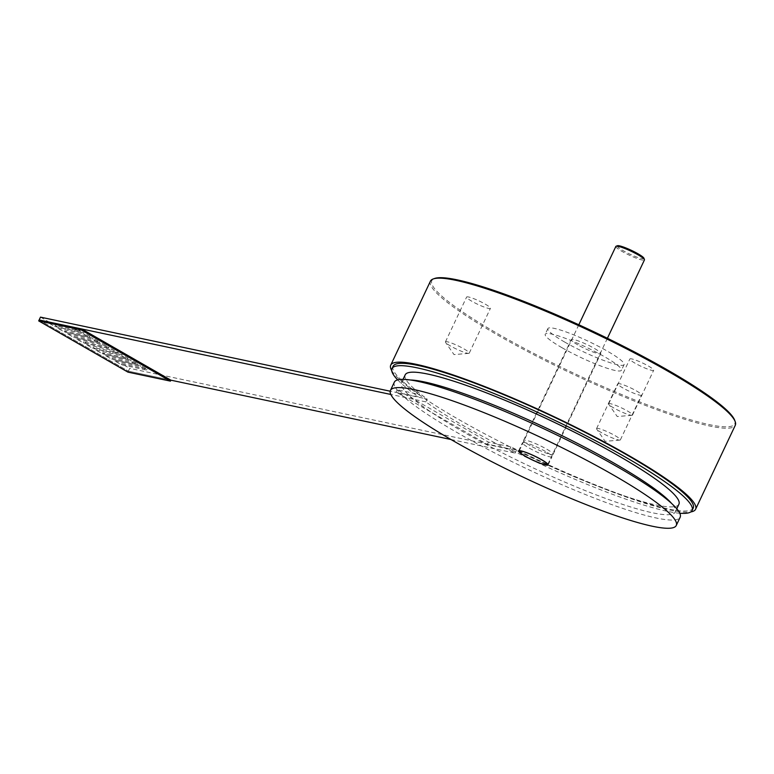<?xml version="1.0" encoding="UTF-8"?>
<svg xmlns="http://www.w3.org/2000/svg" width="774" height="774" viewBox="0 0 774 774"><rect width="100%" height="100%" fill="white"/><g stroke="black" fill="none" stroke-linecap="round" stroke-linejoin="round"><path stroke-width="0.58" stroke-dasharray="3.87 2.9" d="M545.486 451.455A16.331 2.245 -154.7 0 0 530.703 444.46A16.331 2.245 -154.7 0 0 522.479 442.728A16.331 2.245 -154.7 0 0 529.01 447.962A16.331 2.245 -154.7 0 0 543.793 454.948A16.331 2.245 -154.7 0 0 552.017 456.689A16.331 2.245 -154.7 0 0 545.486 451.455M394.343 382.153A158.07 21.73 -154.7 0 0 457.55 432.821A158.07 21.73 -154.7 0 0 600.547 500.449A158.07 21.73 -154.7 0 0 680.153 517.255M643.929 258.216A14.754 2.032 25.3 0 1 637.321 257.268A14.754 2.032 25.3 0 1 623.157 250.65A14.754 2.032 25.3 0 1 617.507 245.726M615.862 246.413A15.809 2.177 -154.7 0 0 622.18 251.482A15.809 2.177 -154.7 0 0 636.48 258.245A15.809 2.177 -154.7 0 0 644.442 259.919M127.933 372.12L128.378 371.172L170.89 380.179L128.378 371.172L129.722 368.347L516.432 450.265A151.385 20.811 -154.7 0 0 678.924 504.232M39.145 319.952L128.378 371.172L39.145 319.952M734.69 420.272A167.552 23.027 25.3 0 1 659.719 409.504A167.552 23.027 25.3 0 1 498.833 334.358A167.552 23.027 25.3 0 1 434.669 278.447M430.441 281.136A168.606 23.172 -154.7 0 0 497.856 335.181A168.606 23.172 -154.7 0 0 650.392 407.317A168.606 23.172 -154.7 0 0 735.3 425.245M577.752 344.846A16.331 2.245 25.3 0 1 571.222 339.612A16.331 2.245 25.3 0 1 579.445 341.344A16.331 2.245 25.3 0 1 594.229 348.339A16.331 2.245 25.3 0 1 600.759 353.573A16.331 2.245 25.3 0 1 592.536 351.831A16.331 2.245 25.3 0 1 577.752 344.846M530.122 445.601A16.331 2.245 25.3 0 1 523.592 440.367A16.331 2.245 25.3 0 1 531.825 442.099A16.331 2.245 25.3 0 1 546.599 449.094A16.331 2.245 25.3 0 1 553.129 454.328A16.331 2.245 25.3 0 1 544.906 452.587A16.331 2.245 25.3 0 1 530.122 445.601M635.115 363.229A13.168 1.809 25.3 0 1 629.852 359.001A13.168 1.809 25.3 0 1 636.489 360.403A13.168 1.809 25.3 0 1 648.399 366.044A13.168 1.809 25.3 0 1 653.672 370.262A13.168 1.809 25.3 0 1 647.035 368.859A13.168 1.809 25.3 0 1 635.115 363.229M613.937 408.043A13.168 1.809 25.3 0 1 608.809 404.347A13.168 1.809 25.3 0 1 608.674 403.815A13.168 1.809 25.3 0 1 615.301 405.218A13.168 1.809 25.3 0 1 627.221 410.859A13.168 1.809 25.3 0 1 632.484 415.077A13.168 1.809 25.3 0 1 631.99 415.299A13.168 1.809 25.3 0 1 613.937 408.043M471.888 301.279A13.168 1.809 25.3 0 1 466.616 297.061A13.168 1.809 25.3 0 1 473.253 298.464A13.168 1.809 25.3 0 1 485.172 304.095A13.168 1.809 25.3 0 1 490.435 308.323A13.168 1.809 25.3 0 1 483.808 306.92A13.168 1.809 25.3 0 1 471.888 301.279M450.7 346.094A13.168 1.809 25.3 0 1 445.582 342.408A13.168 1.809 25.3 0 1 445.437 341.876A13.168 1.809 25.3 0 1 452.074 343.279A13.168 1.809 25.3 0 1 463.984 348.91A13.168 1.809 25.3 0 1 469.257 353.128A13.168 1.809 25.3 0 1 468.754 353.36A13.168 1.809 25.3 0 1 450.7 346.094M623.012 388.026A13.168 1.809 25.3 0 1 617.739 383.807A13.168 1.809 25.3 0 1 624.376 385.2A13.168 1.809 25.3 0 1 636.296 390.841A13.168 1.809 25.3 0 1 641.559 395.059A13.168 1.809 25.3 0 1 634.922 393.656A13.168 1.809 25.3 0 1 623.012 388.026M601.824 432.84A13.168 1.809 25.3 0 1 596.706 429.144A13.168 1.809 25.3 0 1 596.561 428.612A13.168 1.809 25.3 0 1 603.198 430.015A13.168 1.809 25.3 0 1 615.107 435.656A13.168 1.809 25.3 0 1 620.38 439.874A13.168 1.809 25.3 0 1 619.877 440.096A13.168 1.809 25.3 0 1 601.824 432.84M693.214 508.112A165.965 22.814 -154.7 0 1 510.869 446.85L509.437 446.55A168.606 23.172 25.3 0 1 458.15 419.169A168.606 23.172 25.3 0 1 418.221 394.198L397.236 389.748L488.452 442.109L509.437 446.55A168.606 23.172 -154.7 0 0 690.785 511.933M564.739 342.089A42.154 5.795 -154.7 0 0 602.869 360.123A42.154 5.795 -154.7 0 0 624.096 364.602A42.154 5.795 -154.7 0 0 607.242 351.096A42.154 5.795 -154.7 0 0 569.113 333.062A42.154 5.795 -154.7 0 0 547.886 328.573A42.154 5.795 -154.7 0 0 564.739 342.089M562.059 347.749A42.154 5.795 -154.7 0 0 600.198 365.783A42.154 5.795 -154.7 0 0 621.425 370.262A42.154 5.795 -154.7 0 0 604.571 356.756A42.154 5.795 -154.7 0 0 566.433 338.722A42.154 5.795 -154.7 0 0 545.206 334.242A42.154 5.795 -154.7 0 0 562.059 347.749M410.307 379.986A151.385 20.811 -154.7 0 0 401.493 382.646A151.385 20.811 -154.7 0 0 462.03 431.176A151.385 20.811 -154.7 0 0 598.989 495.95A151.385 20.811 -154.7 0 0 675.228 512.04A151.385 20.811 -154.7 0 0 671.697 503.545M450.99 439.516L515.097 453.1A151.385 20.811 25.3 0 1 464.381 426.203A151.385 20.811 25.3 0 1 425.855 401.88L427.2 399.055L397.11 392.679L487.33 444.46L509.756 449.21A165.965 22.814 -154.7 0 0 679.804 513.249M515.097 453.1L516.432 450.265M405.189 374.848A151.385 20.811 -154.7 0 0 427.2 399.055M397.662 379.889A165.965 22.814 -154.7 0 0 418.531 396.859L390.193 391.209M391.712 370.562A168.606 23.172 -154.7 0 0 418.221 394.198L419.653 394.498L418.531 396.859M393.115 366.257A165.965 22.814 -154.7 0 0 419.653 394.498M510.869 446.85L509.756 449.21M397.236 389.748L396.114 392.108M488.452 442.109L487.33 444.46M425.855 401.88L390.831 394.459M114.997 361.09L140.21 366.431L146.557 370.078L121.344 364.738L114.997 361.09L115.442 360.152L140.655 365.492L147.002 369.13L121.789 363.79L129.722 368.347M121.344 364.738L121.789 363.79M40.48 317.127L48.81 321.907L74.033 327.247L80.38 330.895L55.157 325.544L58.331 327.373L83.544 332.714L89.89 336.351L64.677 331.011L67.851 332.83L93.064 338.17L99.411 341.818L74.198 336.477L77.371 338.296L102.584 343.637L108.931 347.284L83.718 341.934L86.882 343.762L112.104 349.103L118.451 352.741L93.228 347.4L96.402 349.219L121.624 354.569L127.971 358.207L102.749 352.867L105.922 354.686L131.135 360.026L137.482 363.674L112.269 358.333L115.442 360.152M48.365 322.845L73.588 328.195L79.925 331.833L54.712 326.493L48.365 322.845L48.81 321.907M54.712 326.493L55.157 325.544M57.886 328.311L83.099 333.652L89.445 337.3L64.232 331.959L57.886 328.311L58.331 327.373M64.232 331.959L64.677 331.011M67.406 333.778L92.619 339.118L98.966 342.756L73.753 337.416L67.406 333.778L67.851 332.83M73.753 337.416L74.198 336.477M76.926 339.244L102.139 344.585L108.486 348.223L83.263 342.882L76.926 339.244L77.371 338.296M83.263 342.882L83.718 341.934M86.436 344.701L111.659 350.042L118.006 353.689L92.783 348.348L86.436 344.701L86.882 343.762M92.783 348.348L93.228 347.4M95.957 350.167L121.179 355.508L127.517 359.155L102.303 353.805L95.957 350.167L96.402 349.219M102.303 353.805L102.749 352.867M105.477 355.634L130.69 360.974L137.037 364.612L111.824 359.271L105.477 355.634L105.922 354.686M111.824 359.271L112.269 358.333M79.925 331.833L80.38 330.895M73.588 328.195L74.033 327.247M89.445 337.3L89.89 336.351M83.099 333.652L83.544 332.714M98.966 342.756L99.411 341.818M92.619 339.118L93.064 338.17M108.486 348.223L108.931 347.284M102.139 344.585L102.584 343.637M118.006 353.689L118.451 352.741M111.659 350.042L112.104 349.103M127.517 359.155L127.971 358.207M121.179 355.508L121.624 354.569M137.037 364.612L137.482 363.674M130.69 360.974L131.135 360.026M146.557 370.078L147.002 369.13M140.21 366.431L140.655 365.492M518.59 450.961L522.479 442.728M548.118 464.922L552.017 456.689M607.406 338.277L547.886 464.187M578.817 324.77L519.306 450.671M523.592 440.367L571.222 339.612M608.674 403.815L629.852 359.001M631.99 415.299L617.226 416.538L608.809 404.347M445.437 341.876L466.616 297.061M468.754 353.36L453.999 354.589L445.582 342.408M596.561 428.612L617.739 383.807M619.877 440.096L605.123 441.335L596.706 429.144M624.096 364.602L621.425 370.262M676.786 508.75L675.228 512.04M403.051 379.357L401.493 382.646M547.886 328.573L545.206 334.242M620.38 439.874L641.559 395.059M469.257 353.128L490.435 308.323M632.484 415.077L653.672 370.262M553.129 454.328L600.759 353.573"/><path stroke-width="1.16" d="M525.12 456.196A16.331 2.245 25.3 0 1 518.59 450.961A16.331 2.245 25.3 0 1 526.813 452.693A16.331 2.245 25.3 0 1 541.587 459.688A16.331 2.245 25.3 0 1 548.118 464.922A16.331 2.245 25.3 0 1 539.894 463.181A16.331 2.245 25.3 0 1 525.12 456.196M676.263 525.488L680.153 517.255A158.07 21.73 -154.7 0 0 616.946 466.587A158.07 21.73 -154.7 0 0 473.949 398.968A158.07 21.73 -154.7 0 0 394.343 382.153L390.454 390.386A158.07 21.73 -154.7 0 0 453.651 441.054A158.07 21.73 -154.7 0 0 596.657 508.682A158.07 21.73 -154.7 0 0 676.263 525.488A158.07 21.73 -154.7 0 0 613.056 474.83A158.07 21.73 -154.7 0 0 470.05 407.201A158.07 21.73 -154.7 0 0 390.454 390.386M616.123 246.209L617.507 245.726A14.754 2.032 25.3 0 1 638.037 253.804A14.754 2.032 25.3 0 1 643.929 258.216L644.432 259.58A15.809 2.177 -154.7 0 0 638.124 254.859A15.809 2.177 -154.7 0 0 616.123 246.209A15.809 2.177 -154.7 0 0 615.862 246.413L578.817 324.77M607.406 338.277L644.442 259.919A15.809 2.177 -154.7 0 0 644.432 259.58M541.326 459.63A15.809 2.177 25.3 0 1 547.644 464.7A15.809 2.177 25.3 0 1 539.681 463.016A15.809 2.177 25.3 0 1 525.382 456.254A15.809 2.177 25.3 0 1 519.064 451.184A15.809 2.177 25.3 0 1 527.026 452.867A15.809 2.177 25.3 0 1 541.326 459.63M170.444 381.127L81.212 329.908L38.7 320.9L127.933 372.12L170.444 381.127L170.89 380.179L81.657 328.96L39.145 319.952L40.48 317.127L390.193 391.209M81.212 329.908L81.657 328.96M38.7 320.9L39.145 319.952L390.831 394.459M433.285 278.93L434.669 278.447A167.552 23.027 25.3 0 1 667.798 370.146A167.552 23.027 25.3 0 1 734.69 420.272L735.203 421.646A168.606 23.172 -154.7 0 0 667.885 371.201A168.606 23.172 -154.7 0 0 433.285 278.93A168.606 23.172 -154.7 0 0 430.441 281.136L390.735 365.125A168.606 23.172 -154.7 0 0 391.712 370.562M690.785 511.933A168.606 23.172 -154.7 0 0 695.603 509.234L735.3 425.245A168.606 23.172 -154.7 0 0 735.203 421.646M695.603 509.234A168.606 23.172 -154.7 0 0 628.178 455.189A168.606 23.172 -154.7 0 0 475.652 383.053A168.606 23.172 -154.7 0 0 390.735 365.125M676.786 508.75L678.924 504.232A151.385 20.811 -154.7 0 0 618.387 455.712A151.385 20.811 -154.7 0 0 481.428 390.938A151.385 20.811 -154.7 0 0 405.189 374.848L403.051 379.357M671.697 503.545A151.385 20.811 -154.7 0 0 614.691 463.52A151.385 20.811 -154.7 0 0 410.307 379.986M679.804 513.249A165.965 22.814 -154.7 0 0 692.101 510.472A165.965 22.814 -154.7 0 0 551.804 418.918A165.965 22.814 -154.7 0 0 392.002 368.608A165.965 22.814 -154.7 0 0 397.662 379.889M692.101 510.472L693.214 508.112A165.965 22.814 -154.7 0 0 552.917 416.557A165.965 22.814 -154.7 0 0 393.115 366.257L392.002 368.608M170.89 380.179L450.99 439.516M547.886 464.187L547.644 464.7M519.306 450.671L519.064 451.184"/></g></svg>
